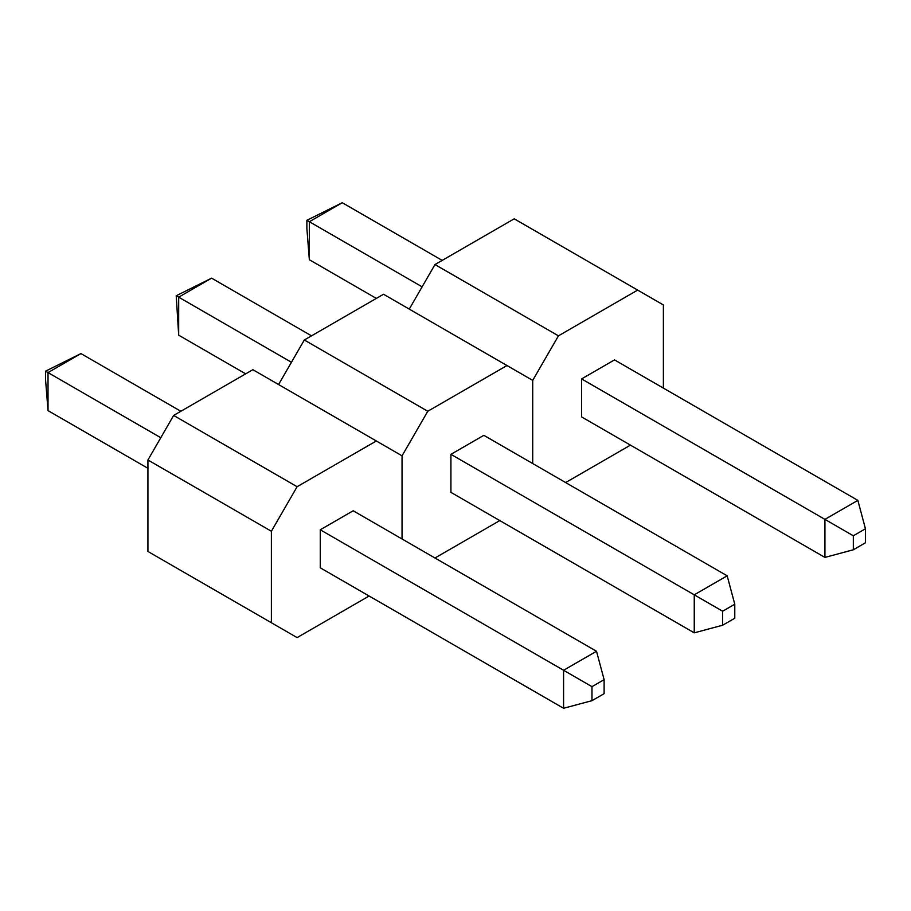 <?xml version="1.0" encoding="UTF-8"?>
<svg xmlns="http://www.w3.org/2000/svg" width="911" height="911" viewBox="0 0 911 911"><rect width="100%" height="100%" fill="white"/><g stroke="black" fill="none" stroke-linecap="round" stroke-linejoin="round"><path stroke-width="1.37" d="M853.322 549.788L865.45 542.785L865.45 528.779L853.322 535.782L853.322 549.788L824.922 557.407L581.594 416.919L581.594 378.908L824.922 519.384L857.843 500.378L614.515 359.891L581.594 378.908M824.922 557.407L824.922 519.384L853.322 535.782M857.843 500.378L865.45 528.779M422.112 286.828L309.353 221.726L342.274 202.72L442.177 260.398M309.353 259.737L306.882 228.615L306.882 220.303L309.353 221.726L309.353 259.737L376.334 298.409M306.882 220.303L342.274 202.72M663.379 388.109L663.379 304.946L637.666 290.097L558.443 335.84L532.719 380.388L532.719 463.551L532.719 380.388L506.994 365.539L427.771 411.271L402.047 455.83L402.047 538.993L402.047 455.83L376.334 440.981L297.111 486.713L271.387 531.261L271.387 622.748L297.111 637.598L369.126 596.01M565.64 482.557L630.458 445.137M637.666 290.097L514.203 218.811L434.98 264.554L558.443 335.84M409.255 309.102L434.98 264.554M722.651 611.224L722.651 625.231L734.778 618.227L734.778 604.221L722.651 611.224L694.25 594.826L727.172 575.82L483.843 435.333L450.922 454.338L450.922 492.361L694.25 632.838L694.25 594.826L450.922 454.338M694.25 632.838L722.651 625.231M734.778 604.221L727.172 575.82M176.222 295.745L178.681 297.168L178.681 335.18L176.222 295.745L211.603 278.162L178.681 297.168L291.452 362.271M178.681 335.18L245.663 373.852M211.603 278.162L311.516 335.84M506.994 365.539L383.531 294.253L304.308 339.997L427.771 411.271M434.98 557.999L499.797 520.58M278.584 384.544L304.308 339.997M591.979 700.673L604.118 693.67L604.118 679.652L591.979 686.666L591.979 700.673L563.579 708.28L320.262 567.804L320.262 529.781L563.579 670.268L596.511 651.263L353.183 510.775L320.262 529.781M563.579 708.28L563.579 670.268L591.979 686.666M596.511 651.263L604.118 679.652M160.78 437.713L48.021 372.599L80.942 353.593L180.845 411.271M48.021 410.622L45.55 379.5L45.55 371.176L48.021 372.599L48.021 410.622L147.924 468.3M45.55 371.176L80.942 353.593M271.387 531.261L147.924 459.987L147.924 551.462L271.387 622.748M376.334 440.981L252.871 369.695L173.648 415.439L297.111 486.713M147.924 459.987L173.648 415.439"/></g></svg>

